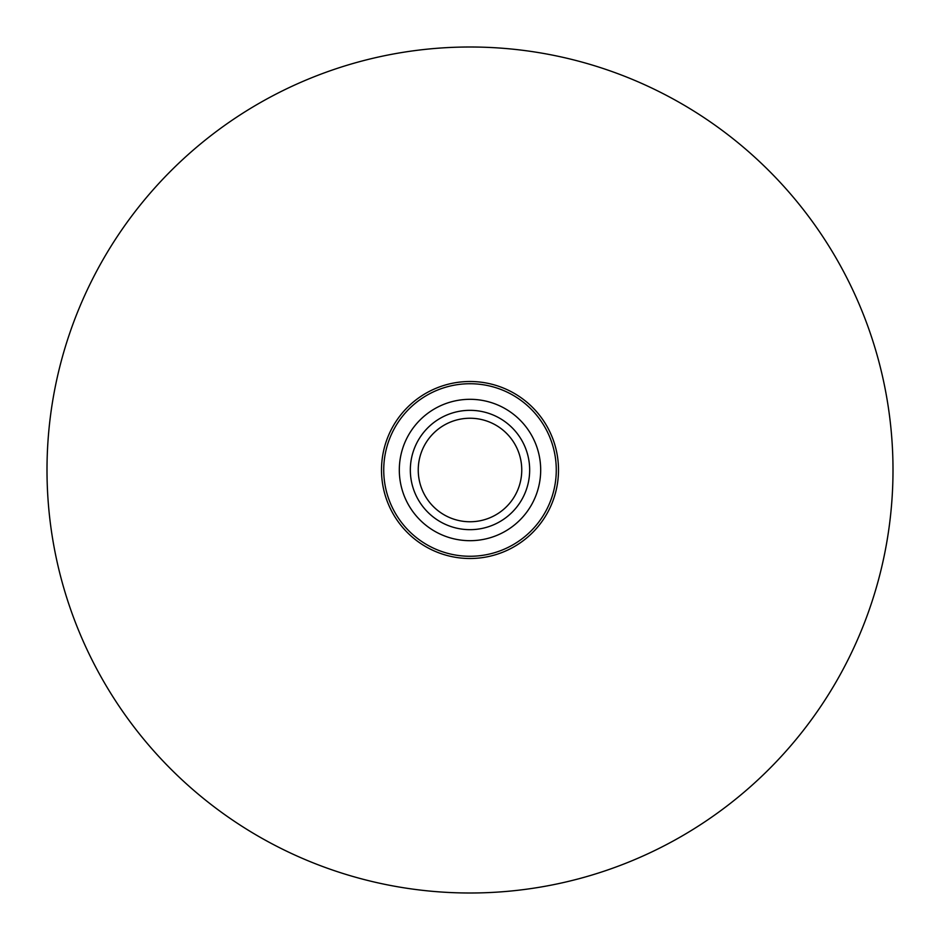 <?xml version="1.0" encoding="UTF-8"?>
<svg xmlns="http://www.w3.org/2000/svg" width="940" height="940" viewBox="0 0 940 940"><rect width="100%" height="100%" fill="white"/><g stroke="black" fill="none" stroke-linecap="round" stroke-linejoin="round"><path stroke-width="1.41" d="M470 521.759A51.759 51.759 0 0 1 418.241 470A51.759 51.759 0 0 1 470 418.241A51.759 51.759 0 0 1 521.759 470A51.759 51.759 0 0 1 470 521.759M470 410.334A59.667 59.667 0 0 1 529.667 470A59.667 59.667 0 0 1 470 529.667A59.667 59.667 0 0 1 410.334 470A59.667 59.667 0 0 1 470 410.334M470 399.312A70.688 70.688 0 0 1 540.688 470A70.688 70.688 0 0 1 470 540.688A70.688 70.688 0 0 1 399.312 470A70.688 70.688 0 0 1 470 399.312M470 381.499A88.501 88.501 0 0 1 558.501 470A88.501 88.501 0 0 1 470 558.501A88.501 88.501 0 0 1 381.499 470A88.501 88.501 0 0 1 470 381.499M470 47A423 423 0 0 1 893 470A423 423 0 0 1 470 893A423 423 0 0 1 47 470A423 423 0 0 1 470 47M470 383.731A86.269 86.269 0 0 1 556.269 470A86.269 86.269 0 0 1 470 556.269A86.269 86.269 0 0 1 383.731 470A86.269 86.269 0 0 1 470 383.731"/></g></svg>
